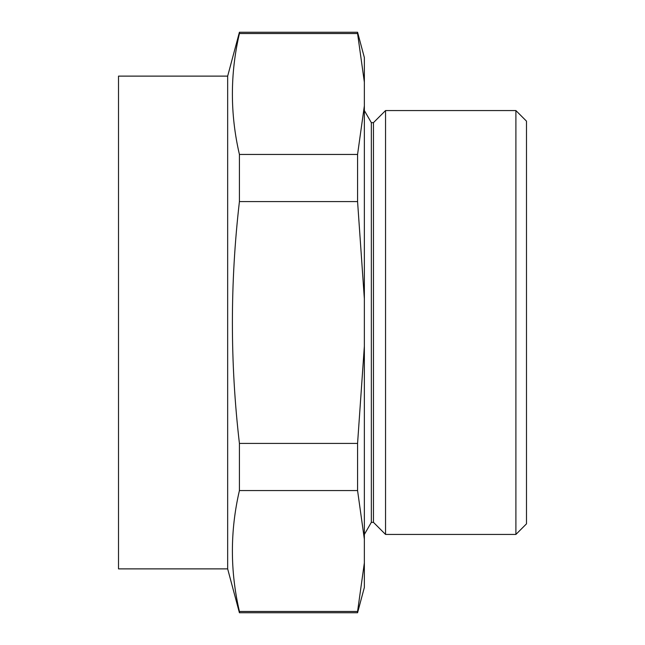 <?xml version="1.0" encoding="UTF-8"?>
<svg xmlns="http://www.w3.org/2000/svg" width="645" height="645" viewBox="0 0 645 645"><rect width="100%" height="100%" fill="white"/><g stroke="black" fill="none" stroke-linecap="round" stroke-linejoin="round"><path stroke-width="0.97" d="M357.572 611.468L364.361 562.851L364.361 539.18L357.572 490.555L239.416 490.555C230.055 530.859 230.055 571.164 239.416 611.468L239.416 612.75L357.572 612.75L357.572 611.468L239.416 611.468M357.572 490.555L357.572 443.421L239.416 443.421L239.416 490.555M357.572 443.421L364.361 346.172L364.361 298.829L357.572 201.579L357.572 154.445L364.361 105.82L364.361 82.149L357.572 33.532L239.416 33.532C230.055 73.836 230.055 114.141 239.416 154.445L239.416 201.579C230.055 282.558 230.055 363.175 239.416 443.421M357.572 33.532L357.572 32.25L239.416 32.25L239.416 33.532M357.572 154.445L239.416 154.445M357.572 201.579L239.416 201.579M227.661 76.118L227.661 568.882L118.511 568.882L118.511 76.118L227.661 76.118L239.416 32.25M357.572 32.25L364.361 57.574L364.361 82.149M364.361 105.82L364.361 298.829M364.361 346.172L364.361 539.18M364.361 562.851L364.361 587.426L357.572 612.75M385.549 534.439L385.549 110.561L515.895 110.561L515.895 534.439L385.549 534.439L373.455 522.345L373.455 122.655L385.549 110.561M515.895 110.561L526.489 121.155L526.489 523.845L515.895 534.439M373.455 522.345L371.343 522.345L371.343 122.655L364.361 110.561M371.343 522.345L364.361 534.439M227.661 568.882L239.416 612.75M373.455 122.655L371.343 122.655"/></g></svg>

